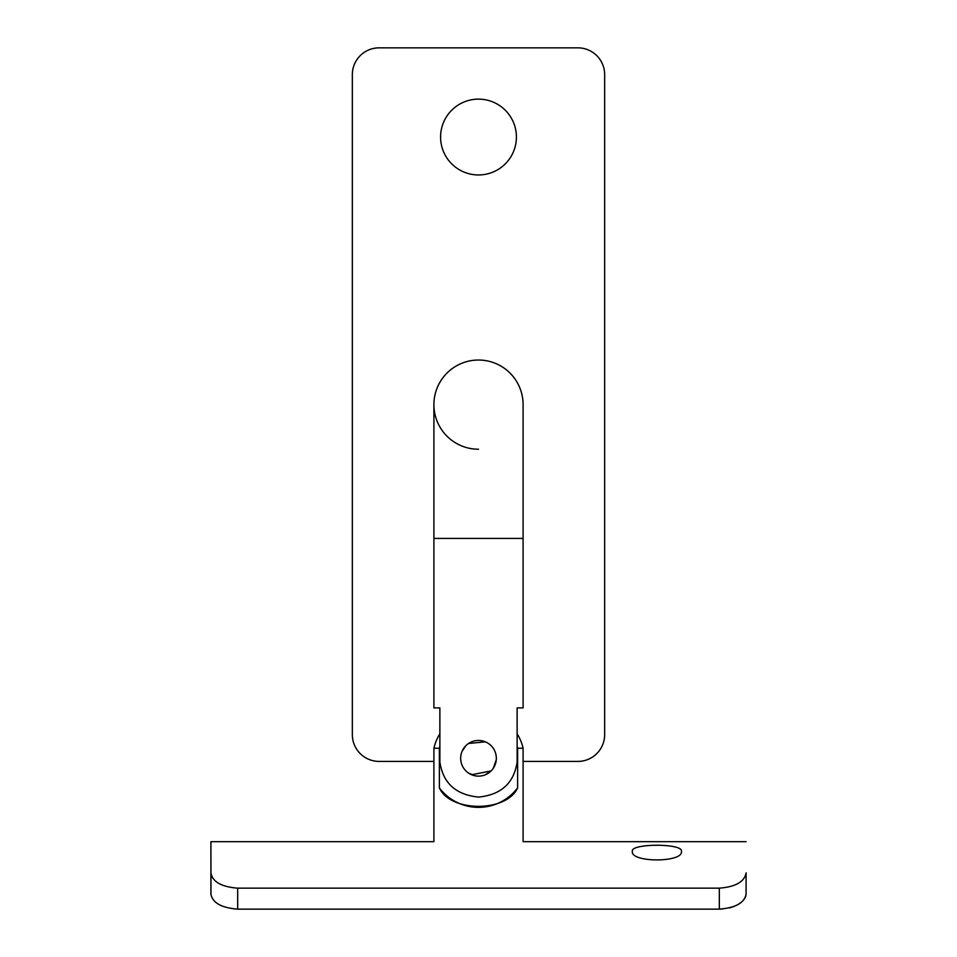 <?xml version="1.0" encoding="UTF-8"?>
<svg xmlns="http://www.w3.org/2000/svg" width="957" height="957" viewBox="0 0 957 957"><rect width="100%" height="100%" fill="white"/><g stroke="black" fill="none" stroke-linecap="round" stroke-linejoin="round"><path stroke-width="1.44" d="M478.5 360.035A44.596 44.596 0 0 1 523.096 404.632A44.596 44.596 0 0 0 478.5 360.035A44.596 44.596 0 0 0 433.904 404.632A44.596 44.596 0 0 0 478.5 449.228M719.329 909.15L719.329 888.156C735.586 886.876 744.51 881.792 746.089 872.868L746.089 894.053C744.558 902.786 735.634 907.81 719.329 909.15L237.671 909.15C221.402 907.834 212.478 902.798 210.911 894.053L210.911 841.682L433.904 841.682L433.904 748.23A45.721 45.721 0 0 1 439.873 733.828M746.089 841.682L523.096 841.682L523.096 748.23A45.721 45.721 0 0 0 517.127 733.828M517.127 746.448A40.397 40.397 0 0 1 517.629 748.23L523.096 748.23M517.629 748.23L517.629 787.886C506.444 812.637 450.268 812.361 439.371 787.886L439.371 748.23A40.397 40.397 0 0 1 439.873 746.448M433.904 748.23L439.371 748.23M460.664 758.291A17.836 17.836 0 0 0 478.5 776.127A17.836 17.836 0 0 0 496.336 758.291A17.836 17.836 0 0 0 478.5 740.455A17.836 17.836 0 0 0 460.664 758.291M471.634 774.751L491.108 770.911M496.288 759.691L493.298 768.244M491.085 770.935L485.39 774.739M474.983 775.78L468.559 773.1M516.409 137.042A37.909 37.909 0 0 0 478.5 99.133A37.909 37.909 0 0 0 440.591 137.042A37.909 37.909 0 0 0 478.5 174.952A37.909 37.909 0 0 0 516.409 137.042M485.378 741.831L468.559 743.481M523.096 707.893L523.096 538.42L433.904 538.42L433.904 707.893L439.873 707.893L439.873 761.987C442.995 783.113 455.879 794.812 478.548 797.085C501.145 794.788 514.005 783.089 517.127 761.987L517.127 707.893L523.096 707.893L517.127 707.893M439.873 707.893L433.904 707.893M462.028 751.424L465.808 745.754M523.096 761.413L577.896 761.413A26.76 26.76 0 0 0 604.657 734.653L604.657 74.61A26.76 26.76 0 0 0 577.896 47.85L379.104 47.85A26.76 26.76 0 0 0 352.343 74.61L352.343 734.653A26.76 26.76 0 0 0 379.104 761.413L433.904 761.413M439.371 787.886A49.058 49.058 0 0 0 517.629 787.886M681.42 851.299C683.501 843.273 630.364 843.225 632.362 851.299C630.089 862.771 683.621 862.795 681.42 851.299M719.365 909.15L722.356 909.042M729.545 907.906L734.21 906.387M738.278 904.401L741.603 902.044M744.067 899.448L745.563 896.781M745.611 896.661L746.077 894.376M210.911 841.682L210.959 894.795M212.933 878.394L211.437 875.667M210.911 894.053L210.911 872.868C212.454 881.768 221.378 886.864 237.671 888.156L237.671 909.15M719.329 888.156L237.671 888.156M746.089 872.868L746.089 894.053M523.096 538.42L523.096 404.632M433.904 538.42L433.904 404.632"/></g></svg>
